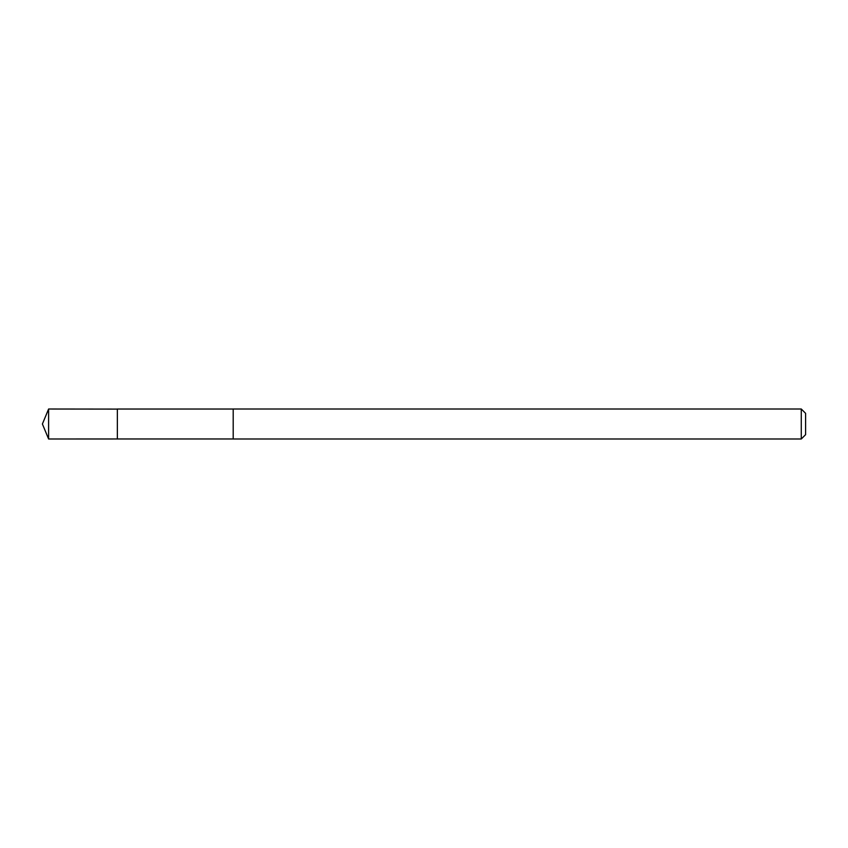 <?xml version="1.0" encoding="UTF-8"?>
<svg xmlns="http://www.w3.org/2000/svg" width="848" height="848" viewBox="0 0 848 848"><rect width="100%" height="100%" fill="white"/><g stroke="black" fill="none" stroke-linecap="round" stroke-linejoin="round"><path stroke-width="1.27" d="M117.353 409.096L48.612 409.012L48.612 438.988L117.353 438.978L117.353 409.022L233.2 409.033L233.2 438.967L117.353 438.978L117.353 409.096M233.2 409.012L233.2 438.988L801.275 438.988L801.275 409.012L233.2 409.012M801.275 409.012L805.6 413.336L805.6 434.664L801.275 438.988M117.353 438.978L48.612 438.988L42.4 424L48.612 438.988M42.4 424L48.612 409.012"/></g></svg>
